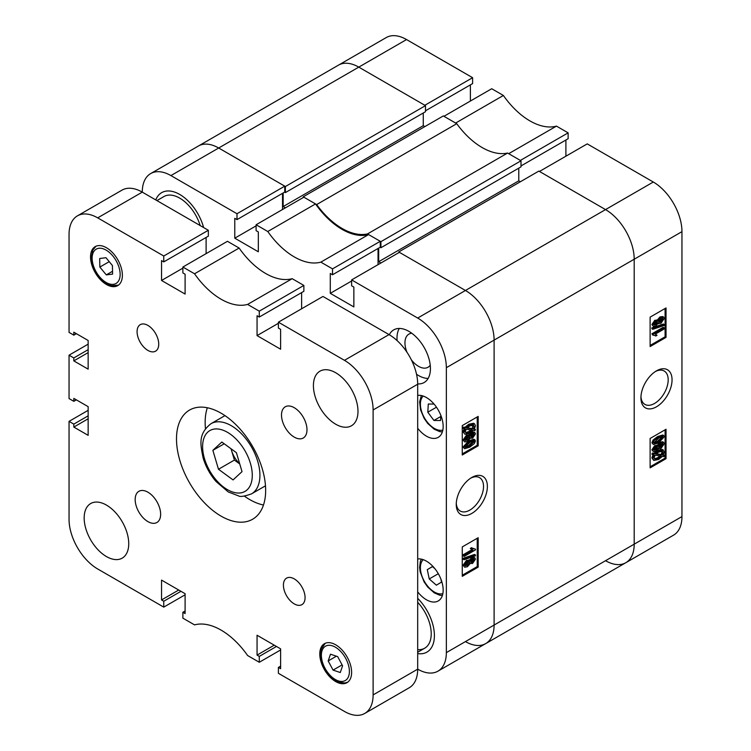 <?xml version="1.0" encoding="UTF-8"?>
<svg xmlns="http://www.w3.org/2000/svg" width="751" height="751" viewBox="0 0 751 751"><rect width="100%" height="100%" fill="white"/><g stroke="black" fill="none" stroke-linecap="round" stroke-linejoin="round"><path stroke-width="1.13" d="M656.487 370.853L656.487 370.853A22.014 12.711 120 0 0 640.922 397.814A22.014 12.711 120 0 0 656.487 406.798A22.014 12.711 120 0 0 672.051 379.837A22.014 12.711 120 0 0 656.487 370.853L656.487 370.853M640.95 396.641A19.282 11.134 120 0 0 644.912 404.413A19.282 11.134 120 0 0 654.553 403.456A19.282 11.134 120 0 0 667.151 386.465A19.282 11.134 120 0 0 664.203 371.013A19.282 11.134 120 0 0 655.492 371.463M653.426 326.385L651.887 324.545L654.806 320.255L657.059 320.32L659.932 316.96L662.664 316.518L663.612 317.072L664.269 318.48L660.852 323.39L658.017 323.315L655.717 326.018L653.426 326.385L651.887 324.545M652.835 329.295L651.887 328.741L651.887 327.877L663.321 323.991L664.269 324.545L664.269 325.408L652.835 329.295L652.835 328.431L664.269 324.545M655.069 335.5L652.835 335.124L652.835 334.364L664.128 327.849L664.128 329.013L655.294 334.111L657.031 335.284L655.736 336.035L654.543 335.265M652.835 335.124L651.887 333.81L663.171 327.295L664.128 327.849M650.122 345.441L665.086 336.805L665.086 308.492M653.37 444.508L651.887 442.761L653.06 440.067L657.604 436.547L662.786 434.998L663.743 435.542L664.269 436.735L658.561 442.949L653.37 444.508L651.887 442.761M653.426 451.642L651.887 449.802L654.806 445.512L657.059 445.568L659.932 442.217L662.664 441.776L663.612 442.32L664.269 443.738L660.852 448.638L658.017 448.572L655.717 451.267L653.426 451.642L651.887 449.802M664.56 455.5L663.818 456.646L662.363 456.392L658.571 459.481L653.755 460.466L652.835 458.457L654.083 454.975L651.887 454.205L652.459 453.031L653.914 453.285L657.669 450.384L662.373 449.408L664.269 451.914L663.133 455.256L664.56 455.5L663.34 454.899M653.755 460.466L651.887 457.903L653.126 454.421M650.122 466.775L665.086 458.129L665.086 429.825M491.717 88.731L503.395 95.471L455.632 123.042L443.954 116.302L491.717 88.731M556.453 126.112L568.132 132.852L520.368 160.423L508.699 153.683L556.453 126.112A63.037 36.395 60 0 1 503.395 95.471M568.132 132.852L568.132 138.728L521.006 165.933M565.897 140.015L565.897 156.199M587.235 143.882L653.304 182.024A40.526 23.394 60 0 1 681.955 231.655L681.955 516.585A40.526 23.394 60 0 1 673.563 535.144L625.808 562.715A40.526 23.394 -120 0 0 634.201 544.165L634.201 259.226A40.526 23.394 -120 0 0 605.541 209.595L539.471 171.453L587.235 143.882M472.614 77.7L424.85 105.271L358.781 67.13A40.526 23.394 -120 0 0 338.523 65.121L386.277 37.55A40.526 23.394 60 0 1 406.544 39.559L472.614 77.7L472.614 83.586L425.488 110.791M470.379 84.872L470.379 101.047M605.541 560.706A40.526 23.394 -120 0 0 625.808 562.715A40.526 23.394 60 0 0 634.201 544.165L634.201 259.226L494.102 340.109A40.526 23.394 -120 0 0 465.451 290.477L398.743 251.97L398.743 252.702M650.122 438.462L650.122 467.873L666.034 458.683L666.034 429.272L650.122 438.462M650.122 317.138L650.122 346.549L666.034 337.359L666.034 307.948L650.122 317.138M665.086 336.805L666.034 337.359M665.086 458.129L666.034 458.683M652.835 454.759L653.408 453.585L652.459 453.031M653.408 453.585L654.872 453.829L653.914 453.285M654.872 453.829L658.618 450.929L657.669 450.384M658.618 450.929L663.33 449.962M652.835 458.457L651.887 457.903M658.552 458.326L661.284 456.204L655.107 455.144L654.14 457.744L654.806 459.171L658.552 458.326L657.604 457.772L660.326 455.65M654.421 458.814L657.604 457.772M662.973 452.628L662.335 451.285L658.636 452.093L655.942 454.017L662.129 455.078L662.973 452.628L661.762 451.088M662.129 455.078L661.171 454.524L662.016 452.074M656.318 453.698L661.171 454.524M652.835 450.356L655.764 446.066L654.806 445.512M655.764 446.066L658.017 446.122L660.889 442.771L659.932 442.217M656.684 445.193L658.017 446.122M660.889 442.771L663.612 442.32M657.5 448.563L658.458 449.107L658.017 448.572M653.999 449.68L655.689 450.121L657.472 447.662L655.764 447.23L653.999 449.68L654.318 450.337M657.153 447.005L657.472 447.662L656.496 446.929M655.689 450.121L654.731 449.567L656.515 447.108M654.008 449.858L654.731 449.567M658.627 447.023L660.852 447.474L663.114 444.404L660.889 443.935L658.627 447.023L658.993 447.793M662.739 443.606L663.114 444.404L662.11 443.484M660.852 447.474L659.894 446.92L662.157 443.85M658.674 447.371L659.894 446.92M652.835 443.315L654.018 440.612L653.06 440.067M654.018 440.612L658.561 437.101L657.604 436.547M658.561 437.101L663.743 435.542M653.999 442.696C655.069 443.588 656.59 443.287 658.552 441.776L663.114 437.364C662.044 436.462 660.523 436.763 658.552 438.265L653.999 442.696L654.281 443.268M662.823 436.791L663.114 437.364L662.147 436.678M658.552 441.776L657.604 441.231L662.157 436.81M654.008 442.827L657.604 441.231M652.835 334.364L651.887 333.81M652.835 328.431L651.887 327.877M652.835 325.099L655.764 320.808L654.806 320.255M655.764 320.808L658.017 320.874L660.889 317.513L659.932 316.96M656.684 319.945L658.017 320.874M660.889 317.513L663.612 317.072M657.5 323.305L658.458 323.859L658.017 323.315M653.999 324.432L655.689 324.864L657.472 322.404L655.764 321.982L653.999 324.432L654.318 325.08M657.153 321.747L657.472 322.404L656.496 321.672M655.689 324.864L654.731 324.31L656.515 321.86M654.008 324.601L654.731 324.31M658.627 321.766L660.852 322.217L663.114 319.147L660.889 318.687L658.627 321.766L658.993 322.536M662.739 318.349L663.114 319.147L662.11 318.227M660.852 322.217L659.894 321.672L662.157 318.593M658.674 322.113L659.894 321.672M316.65 204.572L303.226 196.818L443.315 115.936L456.739 123.69L316.65 204.572A63.037 36.395 60 0 0 367.492 233.927L507.582 153.044A63.037 36.395 60 0 1 456.739 123.69M303.226 196.818L303.226 197.551M283.165 192.96L283.165 206.563L285.389 207.849M170.928 175.584A40.526 23.394 -120 0 0 150.669 173.584L338.523 65.121A40.526 23.394 60 0 1 358.781 67.13L170.928 175.584L236.997 213.735L284.76 186.154L218.691 148.013A40.526 23.394 -120 0 0 198.424 146.004A40.526 23.394 60 0 1 218.691 148.013L285.389 186.53L285.389 192.594L284.601 192.134M465.451 641.589A40.526 23.394 -120 0 0 485.709 643.598A40.526 23.394 -120 0 0 494.102 625.048L494.102 340.109L494.102 625.048A40.526 23.394 60 0 1 485.709 643.598L625.808 562.715M380.917 263L378.682 261.714L518.781 180.831L518.781 168.14M378.682 248.102L378.682 261.714M367.492 233.927L380.917 241.672L380.917 247.736L380.119 247.276M380.917 241.672L521.006 160.789L507.582 153.044M521.006 160.789L521.006 166.853L380.917 247.736M520.368 181.742L518.781 180.831M280.621 666.128L278.386 667.414L278.386 673.3L344.456 711.441A40.526 23.394 -120 0 0 364.723 713.45A40.526 23.394 -120 0 0 373.116 694.9L373.116 409.962A40.526 23.394 -120 0 0 344.456 360.33L389.027 334.599A40.526 23.394 60 0 1 417.687 384.23L417.687 669.16A40.526 23.394 -120 0 0 437.946 671.169A40.526 23.394 -120 0 0 446.347 652.619L446.347 367.69A40.526 23.394 -120 0 0 417.687 318.048L605.541 209.595L538.842 171.087L398.743 251.97M653.304 182.024L605.541 209.595A40.526 23.394 60 0 1 634.201 259.226L681.955 231.655M285.389 186.53L425.488 105.638L358.781 67.13L406.544 39.559M425.488 105.638L425.488 111.711L285.389 192.594M423.264 112.997L423.264 125.68L424.85 126.6M283.165 206.563L423.264 125.68M440.753 416.514L433.918 420.457L427.807 412.205L428.295 404.019L434.05 404.066M433.918 420.457L440.518 420.513L440.818 415.322M436.472 407.211L427.807 412.205M440.884 579.077L441.522 582.109L436.359 585.189L429.243 578.946L427.281 569.633L432.445 566.554L434.932 568.732M438.302 573.717L429.243 578.946M432.51 566.611L427.281 569.633M471.816 477.467L471.816 477.467A22.014 12.711 120 0 0 456.251 504.437A22.014 12.711 120 0 0 471.816 513.421A22.014 12.711 120 0 0 487.38 486.46A22.014 12.711 120 0 0 471.816 477.467M456.279 503.264A19.282 11.134 120 0 0 460.241 511.037A19.282 11.134 120 0 0 469.882 510.079A19.282 11.134 120 0 0 482.489 493.088A19.282 11.134 120 0 0 479.532 477.627A19.282 11.134 120 0 0 470.821 478.087M417.687 383.911A30.397 17.545 -120 0 0 424.127 382.522A30.397 17.545 -120 0 0 428.783 358.161A30.397 17.545 -120 0 0 408.929 331.379A30.397 17.545 -120 0 0 393.731 329.877A30.397 17.545 -120 0 0 389.3 334.758M399.279 328.45A30.397 17.545 -120 0 0 397.082 340.579M416.533 374.27A30.397 17.545 -120 0 0 418.485 375.5A30.397 17.545 -120 0 0 428.136 378.429M411.773 333.237A19.141 11.049 -120 0 0 408.92 334.111A19.141 11.049 -120 0 0 406.967 352.228M411.388 359.889A19.141 11.049 -120 0 0 418.485 366.31A19.141 11.049 -120 0 0 428.051 367.258A19.141 11.049 -120 0 0 430.239 365.211M417.687 591.854A23.638 13.649 -120 0 0 426.446 599.767A23.638 13.649 -120 0 0 438.265 600.941A23.638 13.649 -120 0 0 441.888 581.997A23.638 13.649 -120 0 0 426.446 561.166A23.638 13.649 -120 0 0 417.687 558.969M417.687 428.248A23.638 13.649 -120 0 0 426.446 436.162A23.638 13.649 -120 0 0 438.265 437.335A23.638 13.649 -120 0 0 441.888 418.391A23.638 13.649 -120 0 0 426.446 397.561A23.638 13.649 -120 0 0 417.687 395.364M179.686 194.434A36.02 20.793 -120 0 0 161.672 192.65A36.02 20.793 -120 0 0 155.767 199.926A36.02 20.793 60 0 1 161.672 192.65A36.02 20.793 60 0 1 179.686 194.434A36.02 20.793 60 0 1 203.605 227.544A36.02 20.793 -120 0 0 179.686 194.434M469.337 560.406L471.628 557.702L473.919 557.336L474.876 557.89L475.458 559.176L472.539 563.466L470.286 563.4L467.413 566.761L464.691 567.202L463.076 565.24L466.493 560.33L469.337 560.406M464.691 567.202L463.076 565.24M464.034 559.73L463.076 559.176L463.076 558.312L474.51 554.426L475.458 554.98L475.458 555.843L464.034 559.73L464.034 558.866L475.458 554.98M464.174 556.425L464.174 555.261L472.999 550.164L471.262 548.99L472.567 548.239L475.458 549.15L475.458 549.91L464.174 556.425L463.217 555.871L463.217 554.707L471.928 549.676M472.05 549.61L470.314 548.437L471.609 547.686L473.233 548.774M472.801 548.465L475.458 549.15M462.259 575.228L477.232 566.592L477.232 538.279M468.784 440.781L473.975 439.213L475.458 440.959L474.285 443.653L469.741 447.174L464.559 448.732L463.076 446.995L468.784 440.781L469.741 441.325L474.932 439.767M464.559 448.732L463.076 446.995M469.337 435.148L471.628 432.454L473.919 432.088L474.876 432.632L475.458 433.918L472.539 438.209L470.286 438.152L467.413 441.504L464.691 441.954L463.076 439.992L466.493 435.082L469.337 435.148M464.691 441.954L463.076 439.992M474.425 428.952L475.458 429.516L474.895 430.689L473.43 430.436L469.675 433.346L464.972 434.313L463.076 431.806L464.212 428.464M464.972 434.313L463.076 431.806M464.034 432.36L465.169 429.018L462.785 428.22L463.527 427.075L464.991 427.328L468.774 424.24L473.59 423.254L474.548 423.808L475.458 425.817L474.219 429.3L475.458 429.516M462.259 453.904L477.232 445.259L477.232 416.955M417.687 653.586A36.02 20.793 -120 0 0 426.943 652.103A36.02 20.793 -120 0 0 417.687 598.34A36.02 20.793 60 0 1 426.943 652.103A36.02 20.793 60 0 1 417.687 653.586M236.997 213.735L236.997 219.611L234.772 218.325L234.772 238.18L258.325 251.782L258.325 231.928L256.1 230.641L256.1 224.765L267.778 231.505A63.037 36.395 -120 0 0 320.837 262.137L332.515 268.877L332.515 274.763L330.29 273.477L330.29 293.331L353.852 306.934L353.852 287.079L351.618 285.793L351.618 279.907L417.687 318.048M150.669 173.584A40.526 23.394 -120 0 0 142.277 192.134L97.696 217.865L163.765 256.007L163.765 261.892L161.54 260.606L161.54 280.461L185.103 294.063L185.103 274.209L182.869 272.923L182.869 267.037L194.547 273.777A63.037 36.395 -120 0 0 247.605 304.418L259.283 311.158L259.283 317.044L257.058 315.758L257.058 335.603L280.621 349.215L280.621 329.36L278.386 328.074L278.386 322.188L344.456 360.33M332.515 268.877L380.278 241.306L368.6 234.565L320.837 262.137M284.76 186.154L284.76 192.04L236.997 219.611M282.526 193.326L282.526 209.501M267.778 231.505L315.533 203.925L303.864 197.184L256.1 224.765M315.533 203.925A63.037 36.395 -120 0 0 368.6 234.565M380.278 241.306L380.278 247.192L332.515 274.763M378.044 248.478L378.044 264.652M446.347 367.69L494.102 340.109A40.526 23.394 60 0 0 465.451 290.477L399.382 252.336L351.618 279.907M478.18 445.812L478.18 416.401L462.259 425.592L462.259 455.003L478.18 445.812L477.232 445.259M478.18 567.136L478.18 537.725L462.259 546.916L462.259 576.327L478.18 567.136L477.232 566.592M351.618 281.015L330.29 293.331M256.1 225.863L234.772 238.18M463.743 428.774L464.475 427.629L463.527 427.075M464.475 427.629L465.939 427.882L464.991 427.328M465.939 427.882L469.732 424.794L468.774 424.24M469.732 424.794L474.548 423.808M473.196 429.131L474.163 426.53L473.496 425.104L469.741 425.948L467.019 428.07L473.196 429.131L472.238 428.577L472.933 424.906M474.163 426.53L473.205 425.977M467.357 427.741L472.238 428.577M469.666 432.182L472.351 430.257L466.174 429.196L465.329 431.647L465.967 432.989L469.666 432.182L468.708 431.628L471.403 429.703M465.582 432.632L468.708 431.628M464.034 440.537L467.451 435.636L470.286 435.702L472.586 433.008L471.628 432.454M472.586 433.008L474.876 432.632M469.704 437.974L470.286 438.152M467.451 435.636L466.493 435.082M468.896 434.613L470.286 435.702M472.539 437.035L474.303 434.594L472.614 434.153L470.83 436.613L472.539 437.035L471.581 436.491L473.337 433.862M473.984 433.937L474.303 434.594L473.346 434.04M470.83 436.613L471.149 437.27M470.849 436.791L471.581 436.491M467.404 440.339L469.675 437.251L467.451 436.8L465.188 439.87L467.404 440.339L466.455 439.786L468.671 436.359M469.309 436.481L469.675 437.251L468.718 436.697M465.188 439.87L465.564 440.668M465.235 440.236L466.455 439.786M464.034 447.54L469.741 441.325M469.741 446L474.303 441.579C473.233 440.687 471.712 440.987 469.741 442.499L465.188 446.911C466.258 447.812 467.779 447.512 469.741 446L468.793 445.456L473.346 440.893M474.022 441.006L474.303 441.579L473.346 441.025M465.188 446.911L465.479 447.483M465.198 447.042L468.793 445.456M472.999 550.164L471.299 549.31M464.174 555.261L463.217 554.707M471.262 548.99L470.314 548.437M464.034 558.866L463.076 558.312M464.034 565.794L467.451 560.884L470.286 560.95L472.586 558.256L471.628 557.702M472.586 558.256L474.876 557.89M469.704 563.231L470.286 563.4M467.451 560.884L466.493 560.33M468.896 559.861L470.286 560.95M472.539 562.292L474.303 559.842L472.614 559.411L470.83 561.87L472.539 562.292L471.581 561.739L473.337 559.12M473.984 559.195L474.303 559.842L473.346 559.288M470.83 561.87L471.149 562.527M470.849 562.048L471.581 561.739M467.404 565.587L469.675 562.508L467.451 562.058L465.188 565.127L467.404 565.587L466.455 565.034L468.671 561.607M469.309 561.729L469.675 562.508L468.718 561.955M465.188 565.127L465.564 565.925M465.235 565.494L466.455 565.034M417.687 602.293A31.523 18.202 60 0 1 424.69 648.207A31.523 18.202 60 0 1 417.687 649.634M156.921 200.592L163.925 196.546A31.523 18.202 60 0 1 179.686 198.104A31.523 18.202 60 0 1 200.179 225.563M294.251 578.89A15.311 8.843 -120 0 0 286.591 578.129A15.311 8.843 -120 0 0 284.244 590.399A15.311 8.843 -120 0 0 294.251 603.888A15.311 8.843 -120 0 0 301.902 604.649A15.311 8.843 -120 0 0 304.249 592.379A15.311 8.843 -120 0 0 294.251 578.89M147.909 325.418A15.311 8.843 -120 0 0 140.249 324.657A15.311 8.843 -120 0 0 137.902 336.927A15.311 8.843 -120 0 0 147.909 350.417A15.311 8.843 -120 0 0 155.56 351.177A15.311 8.843 -120 0 0 157.907 338.908A15.311 8.843 -120 0 0 147.909 325.418M294.251 407.699A18.015 10.401 -120 0 0 285.239 406.807A18.015 10.401 -120 0 0 282.479 421.245A18.015 10.401 -120 0 0 294.251 437.12A18.015 10.401 -120 0 0 303.254 438.011A18.015 10.401 -120 0 0 306.014 423.573A18.015 10.401 -120 0 0 294.251 407.699M147.909 492.196A18.015 10.401 -120 0 0 138.897 491.304A18.015 10.401 -120 0 0 136.138 505.733A18.015 10.401 -120 0 0 147.909 521.607A18.015 10.401 -120 0 0 156.912 522.499A18.015 10.401 -120 0 0 159.672 508.07A18.015 10.401 -120 0 0 147.909 492.196M221.076 413.181A63.037 36.395 -120 0 0 189.562 410.065A63.037 36.395 -120 0 0 179.893 460.579A63.037 36.395 -120 0 0 221.076 516.125A63.037 36.395 -120 0 0 252.599 519.251A63.037 36.395 -120 0 0 262.259 468.737A63.037 36.395 -120 0 0 221.076 413.181M207.332 407.755A63.037 36.395 -120 0 0 205.474 428.718M244.404 496.139A63.037 36.395 -120 0 0 249.736 499.584A63.037 36.395 -120 0 0 263.479 505.01M335.697 372.74A31.523 18.202 -120 0 0 319.945 371.182A31.523 18.202 -120 0 0 315.11 396.434A31.523 18.202 -120 0 0 335.697 424.212A31.523 18.202 -120 0 0 351.459 425.77A31.523 18.202 -120 0 0 356.293 400.518A31.523 18.202 -120 0 0 335.697 372.74M106.454 505.094A31.523 18.202 -120 0 0 90.693 503.536A31.523 18.202 -120 0 0 85.867 528.798A31.523 18.202 -120 0 0 106.454 556.566A31.523 18.202 -120 0 0 122.216 558.134A31.523 18.202 -120 0 0 127.041 532.872A31.523 18.202 -120 0 0 106.454 505.094M335.697 644.809A22.511 13.002 -120 0 0 324.441 643.691A22.511 13.002 -120 0 0 320.996 661.734A22.511 13.002 -120 0 0 335.697 681.57A22.511 13.002 -120 0 0 346.953 682.687A22.511 13.002 -120 0 0 350.407 664.644A22.511 13.002 -120 0 0 335.697 644.809M106.454 247.736A22.511 13.002 -120 0 0 95.199 246.628A22.511 13.002 -120 0 0 91.744 264.662A22.511 13.002 -120 0 0 106.454 284.507A22.511 13.002 -120 0 0 117.71 285.624A22.511 13.002 -120 0 0 121.164 267.581A22.511 13.002 -120 0 0 106.454 247.736M185.103 610.985L182.869 612.272L182.869 618.148L194.547 624.888A63.037 36.395 -120 0 1 247.605 655.529L259.283 662.269L259.283 656.383L257.058 655.097L257.058 635.243L280.621 648.855L280.621 668.7L278.386 667.414M97.696 217.865A40.526 23.394 -120 0 0 77.437 215.856A40.526 23.394 -120 0 0 69.045 234.415L69.045 332.393L73.814 335.153L73.814 332.205L88.149 340.485L88.149 369.154L73.814 360.884L73.814 357.945L69.045 355.185L69.045 398.574L73.814 401.325L73.814 398.387L88.149 406.657L88.149 435.336L73.814 427.066L73.814 424.118L69.045 421.367L69.045 519.345A40.526 23.394 -120 0 0 97.696 568.976L163.765 607.118L163.765 601.241L161.54 599.955L161.54 580.101L185.103 593.703L185.103 613.558L182.869 612.272M280.621 649.953L259.283 662.269M259.283 311.158L303.864 285.427L292.186 278.687L247.605 304.418M77.437 215.856L122.009 190.125A40.526 23.394 60 0 1 142.277 192.134L208.337 230.275L208.337 236.161L163.765 261.892M206.112 237.447L206.112 253.622M194.547 273.777L239.118 248.046L227.45 241.306L182.869 267.037M239.118 248.046A63.037 36.395 -120 0 0 292.186 278.687M303.864 285.427L303.864 291.304L259.283 317.044M301.63 292.59L301.63 308.774M389.027 334.599L322.968 296.457L278.386 322.188M373.116 694.9L417.687 669.16A40.526 23.394 60 0 1 409.295 687.719L364.723 713.45M185.103 594.801L163.765 607.118M88.149 344.155L69.045 355.185M208.337 230.275L163.765 256.007M88.149 410.337L69.045 421.367M278.386 323.296L257.058 335.603M182.869 268.145L161.54 280.461M76.367 333.679L73.814 335.153M88.149 352.613L73.814 360.884M88.149 349.675L73.814 357.945M76.367 399.861L73.814 401.325M88.149 418.795L73.814 427.066M88.149 415.847L73.814 424.118M180.963 591.309L163.765 601.241M178.729 590.023L161.54 599.955M276.481 646.461L259.283 656.383M274.246 645.175L257.058 655.097M342.578 665.799L340.278 672.53L333.078 670.099L328.178 660.936L330.487 654.205L337.687 656.637L342.578 665.799M342.099 664.898L333.078 670.099M336.392 656.205L328.178 660.936M105.985 257.724L112.425 265.535L112.584 274.115L106.295 274.885L99.845 267.074L99.695 258.494L105.985 257.724M112.528 271.28L106.295 274.885M109.224 261.658L99.845 267.074M231.139 448.845A18.015 10.401 -120 0 0 231.59 450.609L234.406 460.072L218.485 469.262L233.063 479.917L242.019 471.628L236.405 452.693L221.827 442.039L212.871 450.328L218.485 469.262M239.757 463.987L234.406 460.072M231.055 448.779L231.59 450.609A18.015 10.401 -120 0 0 239.682 463.743M224.211 443.785L212.871 450.328M446.347 652.619L681.955 516.585M423.226 396.059A19.817 11.443 -120 0 0 420.429 403.127A19.817 11.443 -120 0 0 427.751 422.663A19.817 11.443 -120 0 0 442.846 430.051M423.226 559.664A19.817 11.443 -120 0 0 420.898 572.384A19.817 11.443 -120 0 0 442.846 593.656M417.687 384.23L373.116 409.962M338.232 680.857A19.817 11.443 -120 0 0 349.102 668.005A19.817 11.443 -120 0 0 332.533 645.888A19.817 11.443 -120 0 0 321.663 658.74A19.817 11.443 -120 0 0 338.232 680.857M120.141 274.049A19.817 11.443 -120 0 0 105.844 249.961A19.817 11.443 -120 0 0 92.129 258.56A19.817 11.443 -120 0 0 106.426 282.648A19.817 11.443 -120 0 0 120.141 274.049M257.753 461.424A40.526 23.394 60 0 1 251.529 493.867C244.45 496.355 240.132 497.031 238.583 495.904L228.248 491.943L215.988 481.447C210.045 474.463 205.755 466.653 203.136 458.007C200.451 444.526 197.842 434.022 211.003 423.677A40.526 23.394 60 0 1 257.753 461.424M204.488 458.673A35.119 20.277 -120 0 0 236.931 492.956A35.119 20.277 -120 0 0 250.402 463.283A35.119 20.277 -120 0 0 217.959 428.999A35.119 20.277 -120 0 0 204.488 458.673M442.358 431.947L439.776 431.618L434.285 429.272L427.741 423.48L424.108 418.307L420.56 409.849L419.64 401.869L421.339 395.533M442.358 595.552L439.776 595.233L434.285 592.877L427.741 587.085L424.108 581.912L420.166 571.84L419.621 567.474L420.325 561.532L421.339 559.138M485.709 643.598L437.946 671.169M424.69 648.207L417.687 652.253M347.685 682.208L344.925 682.969L339.274 682.312L335.321 680.415L330.543 676.576L325.005 669.263L322.339 663.537L320.593 654.975L321.306 649.033L325.221 643.297M95.978 246.234L92.814 250.055L91.34 257.509L92.289 263.883L95.696 272.097L99.32 277.326L106.06 283.334L111.589 285.68L118.442 285.145M265.488 485.813L251.529 493.867M224.962 415.622L211.003 423.677"/></g></svg>
